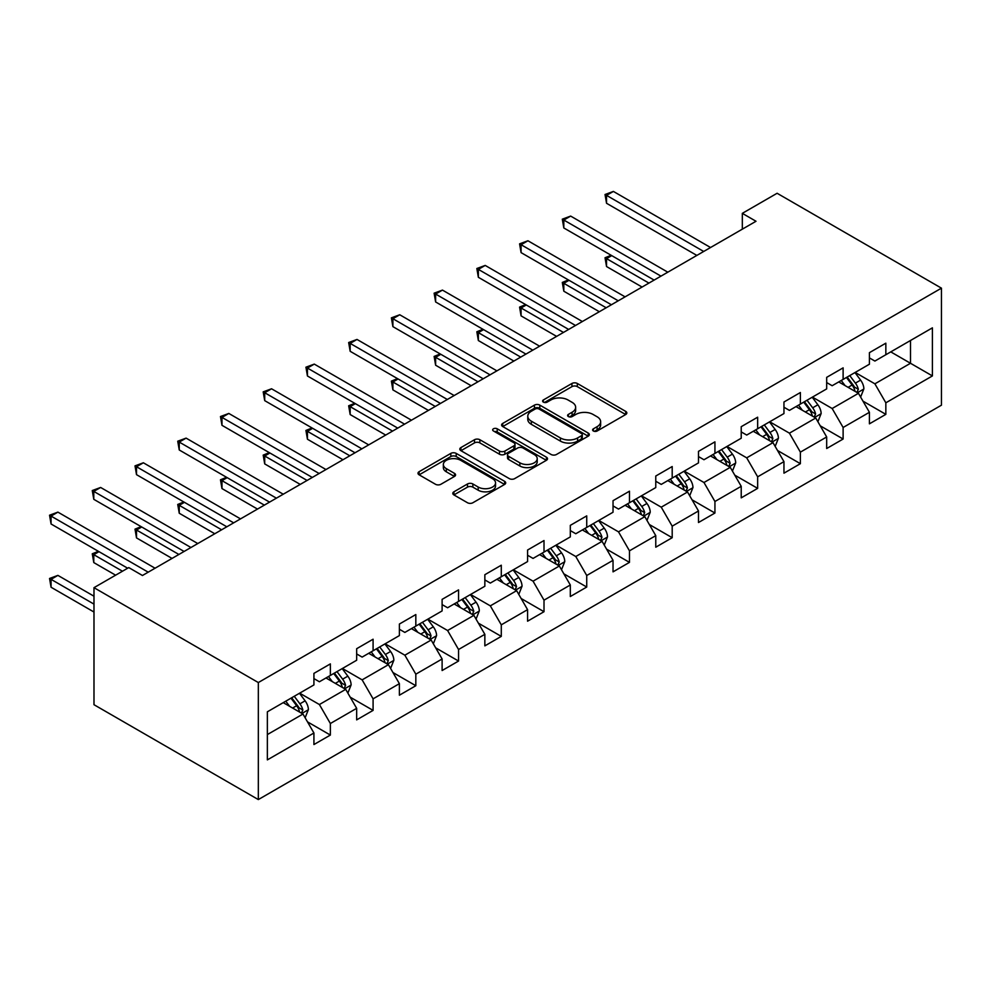 <?xml version="1.0" encoding="UTF-8"?>
<svg xmlns="http://www.w3.org/2000/svg" width="991" height="991" viewBox="0 0 991 991"><rect width="100%" height="100%" fill="white"/><g stroke="black" fill="none" stroke-linecap="round" stroke-linejoin="round"><path stroke-width="1.49" d="M593.386 430.998A2.663 1.536 0 0 0 597.152 430.998L625.717 414.511A3.803 2.193 0 0 0 626.832 412.95A3.803 2.193 0 0 0 625.717 411.401L577.319 383.467A3.803 2.193 0 0 0 571.943 383.467L543.378 399.955A2.663 1.536 0 0 0 542.597 401.045A2.663 1.536 0 0 0 543.378 402.123A2.663 1.536 0 0 0 547.143 402.123L550.847 399.992A12.165 7.024 0 0 1 568.054 399.992L572.08 402.321A12.165 7.024 0 0 1 575.647 407.289A12.165 7.024 0 0 1 572.08 412.256L568.388 414.387A2.663 1.536 0 0 0 567.608 415.477A2.663 1.536 0 0 0 568.388 416.567A2.663 1.536 0 0 0 572.154 416.567L575.845 414.436A12.165 7.024 0 0 1 593.052 414.436L597.09 416.753A12.165 7.024 0 0 1 600.645 421.72A12.165 7.024 0 0 1 597.09 426.687L593.386 428.83A2.663 1.536 0 0 0 592.606 429.908A2.663 1.536 0 0 0 593.386 430.998L593.386 428.83M453.915 491.809A3.803 2.193 0 0 0 452.8 493.357A3.803 2.193 0 0 0 453.915 494.918L467.492 502.747A3.803 2.193 0 0 0 472.868 502.747L504.605 484.438A3.803 2.193 0 0 0 505.707 482.89A3.803 2.193 0 0 0 504.605 481.329L456.207 453.395A3.803 2.193 0 0 0 450.831 453.395L419.106 471.704A3.803 2.193 0 0 0 417.991 473.264A3.803 2.193 0 0 0 419.106 474.813L435.507 484.277A3.803 2.193 0 0 0 440.884 484.277L454.46 476.448A3.803 2.193 0 0 0 455.575 474.887A3.803 2.193 0 0 0 454.46 473.339L446.322 468.644A10.17 5.872 0 0 1 443.349 464.494A10.17 5.872 0 0 1 449.629 459.068A10.17 5.872 0 0 1 460.704 460.332L492.564 478.727A10.17 5.872 0 0 1 495.55 482.89A10.17 5.872 0 0 1 489.269 488.315A10.17 5.872 0 0 1 478.182 487.039L472.868 483.967A3.803 2.193 0 0 0 467.492 483.967L453.915 491.809L453.915 494.918L467.492 487.138L467.492 483.967M941.45 288.158L777.105 193.27L742.321 213.35L756.009 221.266L142.456 575.498L128.768 567.583L93.984 587.675L258.329 682.551L941.45 288.158L941.45 405.183L258.329 799.576L258.329 682.551M551.107 454.473A3.803 2.193 0 0 0 556.484 454.473L588.208 436.164A3.803 2.193 0 0 0 589.323 434.603A3.803 2.193 0 0 0 588.208 433.055L539.822 405.121A3.803 2.193 0 0 0 534.446 405.121L502.722 423.43A3.803 2.193 0 0 0 501.607 424.99A3.803 2.193 0 0 0 502.722 426.539L551.107 454.473M494.509 431.58A2.663 1.536 0 0 1 497.209 431.952L497.209 428.793L546.413 457.198A3.803 2.193 0 0 1 547.515 458.746A3.803 2.193 0 0 1 546.413 460.295L514.676 478.616A3.803 2.193 0 0 1 509.3 478.616L460.914 450.67L460.914 447.573A3.803 2.193 0 0 0 459.799 449.121A3.803 2.193 0 0 0 460.914 450.67M460.914 447.573L474.491 439.731A3.803 2.193 0 0 1 479.867 439.731L499.489 451.066A3.803 2.193 0 0 0 504.865 451.066L513.871 445.863A3.803 2.193 0 0 0 514.986 444.315A3.803 2.193 0 0 0 513.871 442.754L493.444 430.961A2.663 1.536 0 0 1 492.663 429.871A2.663 1.536 0 0 1 494.311 428.459A2.663 1.536 0 0 1 497.209 428.793M307.495 721.857L330.362 735.062L330.362 723.517L356.661 708.33L356.661 719.875L373.087 710.386L373.087 698.841L399.385 683.666L399.385 695.211L415.824 685.722L415.824 674.177L442.11 658.99L442.11 670.535L458.548 661.047L458.548 649.501L484.847 634.327L484.847 645.872L501.285 636.383L501.285 624.838L527.571 609.651L527.571 621.196L544.009 611.707L544.009 600.162L570.308 584.987L570.308 596.532L586.734 587.044L586.734 575.498L613.033 560.311L613.033 571.857L629.471 562.368L629.471 550.823L655.769 535.648L655.769 547.193L672.195 537.704L672.195 526.159L698.494 510.972L698.494 522.517L714.932 513.028L714.932 501.483L741.218 486.308L741.218 497.854L757.657 488.365L757.657 476.82L783.955 461.633L783.955 473.178L800.381 463.689L800.381 452.144L826.68 436.969L826.68 448.514L843.118 439.025L843.118 427.48L869.417 412.293L869.417 423.838L885.843 414.349L885.843 402.804L932.407 375.923L932.407 327.848L910.494 340.495L910.494 363.276L932.407 375.923M330.362 735.062L313.924 744.551L313.924 733.006L267.359 759.886L267.359 711.811L313.924 684.93L313.924 673.385L330.362 663.896L330.362 675.441L356.661 660.254L356.661 648.709L373.087 639.22L373.087 650.765L399.385 635.59L399.385 624.045L415.824 614.556L415.824 626.101L442.11 610.914L442.11 599.369L458.548 589.88L458.548 601.426L484.847 586.251L484.847 574.706L501.285 565.217L501.285 576.762L527.571 561.575L527.571 550.03L544.009 540.541L544.009 552.086L570.308 536.911L570.308 525.366L586.734 515.877L586.734 527.423L613.033 512.236L613.033 500.69L629.471 491.202L629.471 502.747L655.769 487.572L655.769 476.027L672.195 466.538L672.195 478.083L698.494 462.896L698.494 451.351L714.932 441.862L714.932 453.407L741.218 438.233L741.218 426.687L757.657 417.199L757.657 428.744L783.955 413.557L783.955 402.012L800.381 392.523L800.381 404.068L826.68 388.893L826.68 377.348L843.118 367.859L843.118 379.404L869.417 364.217L869.417 352.672L885.843 343.183L885.843 354.728L932.407 327.848M325.977 677.968L345.698 689.352L319.399 704.539L299.678 693.155M313.924 678.6L319.399 681.758L330.362 675.441M319.399 704.539L330.362 723.517M345.698 689.352L356.661 708.33M368.702 653.304L388.435 664.688L362.136 679.863L342.415 668.479M356.661 653.936L362.136 657.095L373.087 650.765M362.136 679.863L373.087 698.841M388.435 664.688L399.385 683.666M411.438 628.628L431.159 640.013L404.861 655.2L385.14 643.816M399.385 629.26L404.861 632.419L415.824 626.101M404.861 655.2L415.824 674.177M431.159 640.013L442.11 658.99M454.163 603.965L473.884 615.349L447.598 630.524L427.877 619.14M442.11 604.597L447.598 607.756L458.548 601.426M447.598 630.524L458.548 649.501M473.884 615.349L484.847 634.327M496.9 579.289L516.621 590.673L490.322 605.86L470.601 594.476M484.847 579.921L490.322 583.08L501.285 576.762M490.322 605.86L501.285 624.838M516.621 590.673L527.571 609.651M539.624 554.626L559.345 566.01L533.059 581.184L513.326 569.8M527.571 555.257L533.059 558.416L544.009 552.086M533.059 581.184L544.009 600.162M559.345 566.01L570.308 584.987M582.361 529.95L602.082 541.334L575.783 556.521L556.062 545.137M570.308 530.581L575.783 533.74L586.734 527.423M575.783 556.521L586.734 575.498M602.082 541.334L613.033 560.311M625.086 505.286L644.807 516.67L618.508 531.845L598.787 520.461M613.033 505.918L618.508 509.077L629.471 502.747M618.508 531.845L629.471 550.823M644.807 516.67L655.769 535.648M667.81 480.61L687.531 491.994L661.245 507.181L641.524 495.797M655.769 481.242L661.245 484.401L672.195 478.083M661.245 507.181L672.195 526.159M687.531 491.994L698.494 510.972M710.547 455.947L730.268 467.331L703.969 482.506L684.248 471.121M698.494 456.578L703.969 459.737L714.932 453.407M703.969 482.506L714.932 501.483M730.268 467.331L741.218 486.308M753.271 431.271L772.992 442.655L746.706 457.842L726.985 446.458M741.218 431.903L746.706 435.061L757.657 428.744M746.706 457.842L757.657 476.82M772.992 442.655L783.955 461.633M796.008 406.607L815.729 417.991L789.431 433.166L769.71 421.782M783.955 407.239L789.431 410.398L800.381 404.068M789.431 433.166L800.381 452.144M815.729 417.991L826.68 436.969M838.733 381.931L858.454 393.316L832.155 408.503L812.434 397.118M826.68 382.563L832.155 385.722L843.118 379.404M832.155 408.503L843.118 427.48M858.454 393.316L869.417 412.293M890.773 351.879L910.494 363.276L874.892 383.827L855.171 372.443M869.417 357.9L874.892 361.058L885.843 354.728M874.892 383.827L885.843 402.804M93.984 587.675L93.984 704.7L258.329 799.576M742.321 213.35L742.321 229.169M267.359 734.579L302.973 714.028L283.253 702.644M302.973 714.028L313.924 733.006M862.975 401.144L885.843 414.349M820.251 425.82L843.118 439.025M777.514 450.484L800.381 463.689M734.789 475.16L757.657 488.365M692.052 499.823L714.932 513.028M649.328 524.499L672.195 537.704M606.603 549.163L629.471 562.368M563.867 573.839L586.734 587.044M521.142 598.502L544.009 611.707M478.405 623.178L501.285 636.383M435.681 647.841L458.548 661.047M392.944 672.517L415.824 685.722M350.219 697.181L373.087 710.386M594.451 431.37L597.09 429.859A12.165 7.024 0 0 0 600.645 424.891L600.645 421.72M575.647 407.289L575.647 410.447A12.165 7.024 0 0 1 572.08 415.415L569.453 416.938M625.668 414.535L577.319 386.626A3.803 2.193 0 0 0 571.943 386.626L544.443 402.507M588.159 436.189L539.822 408.28A3.803 2.193 0 0 0 534.446 408.28L502.771 426.564L502.722 423.43M581.494 435.693A2.663 1.536 0 0 0 582.274 434.603A2.663 1.536 0 0 0 581.494 433.525L539.017 408.998A2.663 1.536 0 0 0 535.251 408.998L531.349 411.253A12.165 7.024 0 0 0 527.782 416.22A12.165 7.024 0 0 0 531.349 421.187L560.386 437.948A12.165 7.024 0 0 0 577.592 437.948L581.494 435.693L581.494 438.864A2.663 1.536 0 0 0 582.274 437.774L582.274 434.603M527.782 416.22L527.782 419.379A12.165 7.024 0 0 0 531.349 424.346L531.349 421.187M581.494 438.864L577.592 441.106A12.165 7.024 0 0 1 560.386 441.106L531.349 424.346M460.964 450.707L474.491 442.89L474.491 439.731M514.986 444.315L514.986 447.474A3.803 2.193 0 0 1 513.871 449.022L504.865 454.225A3.803 2.193 0 0 1 499.489 454.225L479.867 442.89A3.803 2.193 0 0 0 474.491 442.89M497.209 431.952L546.351 460.332M519.854 462.822A10.17 5.872 0 0 0 530.941 464.098A10.17 5.872 0 0 0 537.221 458.672A10.17 5.872 0 0 0 534.236 454.522L523.013 448.031A3.803 2.193 0 0 0 517.636 448.031L508.631 453.234A3.803 2.193 0 0 0 507.516 454.782A3.803 2.193 0 0 0 508.631 456.343L519.854 462.822L519.854 465.981A10.17 5.872 0 0 0 530.941 467.257A10.17 5.872 0 0 0 537.221 461.831L537.221 458.672M507.516 454.782L507.516 457.953A3.803 2.193 0 0 0 508.631 459.502L508.631 456.343M519.854 465.981L508.631 459.502M495.55 482.89L495.55 486.048A10.17 5.872 0 0 1 489.269 491.474A10.17 5.872 0 0 1 478.182 490.198L472.868 487.138A3.803 2.193 0 0 0 467.492 487.138M443.349 464.494L443.349 467.653A10.17 5.872 0 0 0 446.322 471.803L446.322 468.644M454.411 476.473L446.322 471.803M504.543 484.463L456.207 456.554A3.803 2.193 0 0 0 450.831 456.554L419.156 474.838L419.106 471.704M860.622 397.069L863.879 388.856A10.269 5.921 -120 0 0 860.597 380.123L854.948 372.566M845.088 385.598L841.248 380.482M611.744 255.628L606.542 258.626L606.542 266.542L642.069 287.043M856.868 392.399L858.342 389.302A10.269 5.921 -120 0 0 855.394 383.121L849.745 375.577M847.169 377.063L853.449 385.437A5.228 3.023 60 0 1 854.391 387.023L858.342 389.302M846.463 377.472L852.111 385.016A10.269 5.921 60 0 1 855.047 391.197M606.542 266.542L605.03 257.759L648.919 283.092M605.03 257.759L611.15 255.282M703.697 251.466L606.542 195.376L613.392 191.424L710.547 247.515M696.846 255.418L606.542 203.279L606.542 195.376L605.03 194.509L613.392 191.424M606.542 203.279L605.03 194.509M817.885 421.732L821.143 413.532A10.269 5.921 -120 0 0 817.872 404.786L812.224 397.242M802.363 410.274L798.523 405.146M569.02 280.292L563.817 283.302L563.817 291.205L599.332 311.719M814.131 417.075L815.605 413.965A10.269 5.921 -120 0 0 812.67 407.796L807.021 400.24M804.444 401.727L810.712 410.101A5.228 3.023 60 0 1 811.666 411.686L815.605 413.965M803.726 402.148L809.387 409.692A10.269 5.921 60 0 1 812.323 415.861M563.817 291.205L562.306 282.435L606.182 307.767M562.306 282.435L568.413 279.945M775.16 446.408L778.418 438.195A10.269 5.921 -120 0 0 775.148 429.462L769.487 421.906M759.639 434.938L755.799 429.821M526.283 304.968L521.08 307.966L521.08 315.881L556.608 336.383M771.407 441.738L772.881 438.641A10.269 5.921 -120 0 0 769.933 432.46L764.284 424.916M761.72 426.403L767.988 434.776A5.228 3.023 60 0 1 768.942 436.362L772.881 438.641M761.001 426.811L766.65 434.355A10.269 5.921 60 0 1 769.586 440.537M521.08 315.881L519.581 307.099L563.458 332.431M519.581 307.099L525.688 304.621M660.972 276.142L563.817 220.039L570.655 216.088L667.81 272.178M654.122 280.094L563.817 227.955L563.817 220.039L562.306 219.172L570.655 216.088M563.817 227.955L562.306 219.172M618.235 300.806L521.08 244.715L527.93 240.763L625.086 296.854M611.385 304.757L521.08 252.618L521.08 244.715L519.581 243.848L527.93 240.763M521.08 252.618L519.581 243.848M732.436 471.072L735.694 462.871A10.269 5.921 -120 0 0 732.411 454.126L726.762 446.582M716.902 459.613L713.062 454.485M483.558 329.631L478.356 332.642L478.356 340.545L513.883 361.058M728.682 466.414L730.144 463.305A10.269 5.921 -120 0 0 727.208 457.136L721.559 449.58M718.983 451.066L725.251 459.44A5.228 3.023 60 0 1 726.205 461.026L730.144 463.305M718.264 451.487L723.925 459.031A10.269 5.921 60 0 1 726.861 465.2M478.356 340.545L476.844 331.774L520.721 357.107M476.844 331.774L482.951 329.285M689.699 495.748L692.957 487.535A10.269 5.921 -120 0 0 689.686 478.802L684.025 471.245M674.177 484.277L670.337 479.161M440.834 354.307L435.619 357.305L435.619 365.221L471.146 385.722M685.945 491.078L687.42 487.981A10.269 5.921 -120 0 0 684.484 481.799L678.823 474.255M676.258 475.742L682.526 484.116A5.228 3.023 60 0 1 683.48 485.701L687.42 487.981M675.54 476.151L681.189 483.695A10.269 5.921 60 0 1 684.124 489.876M435.619 365.221L434.12 356.438L477.996 381.77M434.12 356.438L440.227 353.96M646.974 520.411L650.232 512.211A10.269 5.921 -120 0 0 646.95 503.465L641.301 495.921M631.44 508.953L627.6 503.824M398.097 378.971L392.894 381.981L392.894 389.884L428.422 410.398M643.221 515.754L644.683 512.644A10.269 5.921 -120 0 0 641.747 506.475L636.098 498.919M633.522 500.405L639.802 508.779A5.228 3.023 60 0 1 640.743 510.365L644.683 512.644M632.815 500.827L638.464 508.371A10.269 5.921 60 0 1 641.4 514.54M392.894 389.884L391.383 381.114L435.272 406.446M391.383 381.114L397.502 378.624M575.511 325.482L478.356 269.379L485.206 265.427L582.361 321.518M568.661 329.433L478.356 277.294L478.356 269.379L476.844 268.511L485.206 265.427M478.356 277.294L476.844 268.511M532.774 350.145L435.619 294.054L442.469 290.103L539.624 346.193M525.936 354.097L435.619 301.958L435.619 294.054L434.12 293.187L442.469 290.103M435.619 301.958L434.12 293.187M490.05 374.821L392.894 318.718L399.745 314.766L496.9 370.857M483.199 378.773L392.894 326.634L392.894 318.718L391.383 317.851L399.745 314.766M392.894 326.634L391.383 317.851M447.325 399.484L350.17 343.394L357.008 339.442L454.163 395.533M440.475 403.436L350.17 351.297L350.17 343.394L348.659 342.527L357.008 339.442M350.17 351.297L348.659 342.527M404.588 424.16L307.433 368.057L314.283 364.106L411.438 420.196M397.738 428.112L307.433 375.973L307.433 368.057L305.934 367.19L314.283 364.106M307.433 375.973L305.934 367.19M361.864 448.824L264.708 392.733L271.559 388.782L368.702 444.872M355.013 452.776L264.708 400.637L264.708 392.733L263.197 391.866L271.559 388.782M264.708 400.637L263.197 391.866M319.127 473.5L221.972 417.397L228.822 413.445L325.977 469.536M312.276 477.451L221.972 425.312L221.972 417.397L220.473 416.53L228.822 413.445M221.972 425.312L220.473 416.53M276.402 498.163L179.247 442.073L186.097 438.121L283.253 494.212M269.552 502.115L179.247 449.976L179.247 442.073L177.736 441.206L186.097 438.121M179.247 449.976L177.736 441.206M233.665 522.839L136.51 466.736L143.361 462.785L240.516 518.875M226.828 526.791L136.51 474.652L136.51 466.736L135.011 465.869L143.361 462.785M136.51 474.652L135.011 465.869M604.237 545.087L607.495 536.874A10.269 5.921 -120 0 0 604.225 528.141L598.576 520.585M588.716 533.616L584.876 528.5M355.373 403.647L350.17 406.644L350.17 414.56L385.685 435.061M600.484 540.417L601.958 537.32A10.269 5.921 -120 0 0 599.022 531.139L593.361 523.595M590.797 525.081L597.065 533.455A5.228 3.023 60 0 1 598.019 535.041L601.958 537.32M590.079 525.49L595.727 533.034A10.269 5.921 60 0 1 598.675 539.215M350.17 414.56L348.659 405.777L392.535 431.11M348.659 405.777L354.766 403.3M561.513 569.751L564.771 561.55A10.269 5.921 -120 0 0 561.501 552.805L555.84 545.261M545.991 558.292L542.151 553.164M312.636 428.31L307.433 431.32L307.433 439.224L342.96 459.737M557.76 565.093L559.234 561.984A10.269 5.921 -120 0 0 556.285 555.815L550.637 548.258M548.06 549.745L554.341 558.119A5.228 3.023 60 0 1 555.282 559.704L559.234 561.984M547.354 550.166L553.003 557.71A10.269 5.921 60 0 1 555.939 563.879M307.433 439.224L305.934 430.453L349.811 455.786M305.934 430.453L312.041 427.963M518.776 594.427L522.046 586.214A10.269 5.921 -120 0 0 518.764 577.48L513.115 569.924M503.255 582.956L499.414 577.84M269.911 452.986L264.708 455.984L264.708 463.899L300.223 484.401M515.035 589.756L516.497 586.66A10.269 5.921 -120 0 0 513.561 580.478L507.912 572.934M505.336 574.421L511.604 582.795A5.228 3.023 60 0 1 512.558 584.38L516.497 586.66M504.617 574.83L510.278 582.374A10.269 5.921 60 0 1 513.214 588.555M264.708 463.899L263.197 455.117L307.074 480.449M263.197 455.117L269.304 452.639M476.052 619.09L479.31 610.89A10.269 5.921 -120 0 0 476.039 602.144L470.378 594.6M460.53 607.632L456.69 602.503M227.174 477.65L221.972 480.66L221.972 488.563L257.499 509.077M472.298 614.432L473.772 611.323A10.269 5.921 -120 0 0 470.836 605.154L465.175 597.598M462.611 599.084L468.879 607.458A5.228 3.023 60 0 1 469.833 609.044L473.772 611.323M461.893 599.505L467.541 607.049A10.269 5.921 60 0 1 470.477 613.218M221.972 488.563L220.473 479.793L264.349 505.125M220.473 479.793L226.58 477.303M433.327 643.766L436.585 635.553A10.269 5.921 -120 0 0 433.302 626.82L427.654 619.264M417.793 632.295L413.953 627.179M184.45 502.326L179.247 505.323L179.247 513.239L214.774 533.74M429.574 639.096L431.035 635.999A10.269 5.921 -120 0 0 428.1 629.818L422.451 622.274M419.874 623.76L426.142 632.134A5.228 3.023 60 0 1 427.096 633.72L431.035 635.999M419.156 624.169L424.817 631.713A10.269 5.921 60 0 1 427.753 637.894M179.247 513.239L177.736 504.456L221.612 529.789M177.736 504.456L183.843 501.979M390.59 668.43L393.848 660.229A10.269 5.921 -120 0 0 390.578 651.483L384.917 643.939M375.069 656.971L371.229 651.843M141.725 526.989L136.51 529.999L136.51 537.902L172.038 558.416M386.837 663.772L388.311 660.663A10.269 5.921 -120 0 0 385.375 654.494L379.714 646.937M377.15 648.424L383.418 656.798A5.228 3.023 60 0 1 384.372 658.383L388.311 660.663M376.431 648.845L382.08 656.389A10.269 5.921 60 0 1 385.028 662.558M136.51 537.902L135.011 529.132L178.888 554.465M135.011 529.132L141.118 526.642M347.866 693.105L351.124 684.892A10.269 5.921 -120 0 0 347.841 676.159L342.192 668.603M332.332 681.635L328.492 676.519M98.989 551.665L93.786 554.663L93.786 562.578L115.613 575.176M344.112 688.435L345.574 685.338A10.269 5.921 -120 0 0 342.638 679.157L336.99 671.613M334.413 673.1L340.693 681.474A5.228 3.023 60 0 1 341.635 683.059L345.574 685.338M333.707 673.508L339.356 681.052A10.269 5.921 60 0 1 342.291 687.234M93.786 562.578L92.274 553.796L122.463 571.225M92.274 553.796L98.394 551.318M190.941 547.503L93.786 491.412L100.636 487.461L197.791 543.551M184.091 551.454L93.786 499.315L93.786 491.412L92.274 490.545L100.636 487.461M93.786 499.315L92.274 490.545M305.129 717.769L308.387 709.568A10.269 5.921 -120 0 0 305.117 700.823L299.468 693.279M289.607 706.31L285.767 701.182M93.984 596.21L57.899 575.387L51.061 579.339L51.061 587.242L93.984 612.029M301.375 713.111L302.85 710.002A10.269 5.921 -120 0 0 299.914 703.833L294.253 696.277M291.688 697.763L297.957 706.137A5.228 3.023 60 0 1 298.91 707.723L302.85 710.002M290.97 698.184L296.631 705.728A10.269 5.921 60 0 1 299.567 711.897M51.061 587.242L49.55 578.471L93.984 604.114M49.55 578.471L57.899 575.387M148.216 572.179L51.061 516.076L57.899 512.124L155.054 568.215M127.666 568.215L51.061 523.991L51.061 516.076L49.55 515.209L57.899 512.124M51.061 523.991L49.55 515.209M597.09 429.859L597.09 426.687M568.388 416.567L568.388 414.387M572.08 415.415L572.08 412.256M543.378 402.123L543.378 399.955M571.943 386.626L571.943 383.467M577.319 386.626L577.319 383.467M625.717 414.511L625.717 411.401M534.446 408.28L534.446 405.121M539.822 408.28L539.822 405.121M588.208 436.164L588.208 433.055M560.386 441.106L560.386 437.948M577.592 441.106L577.592 437.948M479.867 442.89L479.867 439.731M499.489 454.225L499.489 451.066M504.865 454.225L504.865 451.066M513.871 449.022L513.871 445.863M546.413 460.295L546.413 457.198M472.868 487.138L472.868 483.967M478.182 490.198L478.182 487.039M454.46 476.448L454.46 473.339M450.831 456.554L450.831 453.395M456.207 456.554L456.207 453.395M504.605 484.438L504.605 481.329M857.438 392.733L863.805 389.054M855.394 383.121L860.597 380.123M848.098 387.332L852.111 385.016M814.713 417.397L821.081 413.73M812.67 407.796L817.872 404.786M805.361 412.008L809.387 409.692M771.989 442.073L778.356 438.394M769.933 432.46L775.148 429.462M762.636 436.672L766.65 434.355M729.252 466.736L735.619 463.07M727.208 457.136L732.411 454.126M719.912 461.348L723.925 459.031M686.528 491.412L692.895 487.733M684.484 481.799L689.686 478.802M677.175 486.011L681.189 483.695M643.791 516.088L650.158 512.409M641.747 506.475L646.95 503.465M634.451 510.687L638.464 508.371M601.066 540.752L607.433 537.072M599.022 531.139L604.225 528.141M591.714 535.351L595.727 533.034M558.329 565.427L564.709 561.748M556.285 555.815L561.501 552.805M548.989 560.026L553.003 557.71M515.605 590.091L521.972 586.412M513.561 580.478L518.764 577.48M506.265 584.69L510.278 582.374M472.88 614.767L479.248 611.088M470.836 605.154L476.039 602.144M463.528 609.366L467.541 607.049M430.144 639.43L436.511 635.751M428.1 629.818L433.302 626.82M420.803 634.029L424.817 631.713M387.419 664.106L393.786 660.427M385.375 654.494L390.578 651.483M378.067 658.705L382.08 656.389M344.682 688.77L351.049 685.091M342.638 679.157L347.841 676.159M335.342 683.369L339.356 681.052M301.958 713.446L308.325 709.767M299.914 703.833L305.117 700.823M292.605 708.045L296.631 705.728"/></g></svg>
